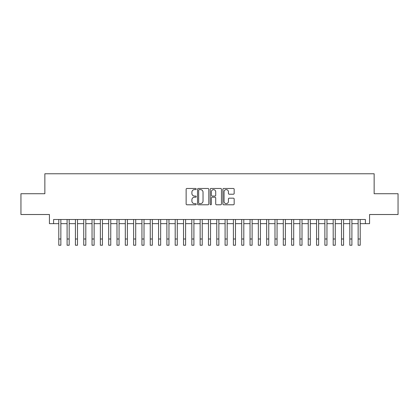 <?xml version="1.0" encoding="UTF-8"?>
<svg xmlns="http://www.w3.org/2000/svg" width="419" height="419" viewBox="0 0 419 419"><rect width="100%" height="100%" fill="white"/><g stroke="black" fill="none" stroke-linecap="round" stroke-linejoin="round"><path stroke-width="0.63" d="M196.197 189.042A0.571 0.571 0 0 0 195.626 188.471L186.953 188.471A0.817 0.817 0 0 0 186.136 189.288L186.136 203.98A0.817 0.817 0 0 0 186.953 204.791L195.626 204.791A0.571 0.571 0 0 0 196.197 204.221A0.571 0.571 0 0 0 195.626 203.65L194.5 203.65A2.614 2.614 0 0 1 191.892 201.041L191.892 199.816A2.614 2.614 0 0 1 194.5 197.202L195.626 197.202A0.571 0.571 0 0 0 196.197 196.631A0.571 0.571 0 0 0 195.626 196.061L194.5 196.061A2.614 2.614 0 0 1 191.892 193.447L191.892 192.227A2.614 2.614 0 0 1 194.5 189.613L195.626 189.613A0.571 0.571 0 0 0 196.197 189.042M233.352 194.222A0.817 0.817 0 0 0 234.169 193.41L234.169 189.288A0.817 0.817 0 0 0 233.352 188.471L223.72 188.471A0.817 0.817 0 0 0 222.908 189.288L222.908 203.98A0.817 0.817 0 0 0 223.72 204.791L233.352 204.791A0.817 0.817 0 0 0 234.169 203.98L234.169 198.999A0.817 0.817 0 0 0 233.352 198.182L229.23 198.182A0.817 0.817 0 0 0 228.418 198.999L228.418 201.466A2.184 2.184 0 0 1 226.234 203.65A2.184 2.184 0 0 1 224.05 201.466L224.05 191.797A2.184 2.184 0 0 1 226.234 189.613A2.184 2.184 0 0 1 228.418 191.797L228.418 193.41A0.817 0.817 0 0 0 229.23 194.222L233.352 194.222M53.59 223.657L53.59 219.498L365.41 219.498L365.41 223.657L369.568 223.657L369.568 214.512L398.05 214.512L398.05 193.719L374.146 193.719L374.146 173.765L44.854 173.765L44.854 193.719L20.95 193.719L20.95 214.512L49.432 214.512L49.432 223.657L58.786 223.657M208.788 189.288A0.817 0.817 0 0 0 207.971 188.471L198.339 188.471A0.817 0.817 0 0 0 197.522 189.288L197.522 203.98A0.817 0.817 0 0 0 198.339 204.791L207.971 204.791A0.817 0.817 0 0 0 208.788 203.98L208.788 189.288M211.029 188.471L220.661 188.471A0.817 0.817 0 0 1 221.478 189.288L221.478 203.98A0.817 0.817 0 0 1 220.661 204.791L216.539 204.791A0.817 0.817 0 0 1 215.722 203.98L215.722 198.019A0.817 0.817 0 0 0 214.905 197.202L212.171 197.202A0.817 0.817 0 0 0 211.359 198.019L211.359 204.221A0.571 0.571 0 0 1 210.783 204.791A0.571 0.571 0 0 1 210.212 204.221L210.212 189.288A0.817 0.817 0 0 1 211.029 188.471M60.865 223.657L67.098 223.657M69.177 223.657L75.415 223.657M77.494 223.657L83.732 223.657M85.811 223.657L92.044 223.657M94.123 223.657L100.361 223.657M102.44 223.657L108.678 223.657M110.757 223.657L116.99 223.657M119.069 223.657L125.307 223.657M127.386 223.657L133.624 223.657M135.704 223.657L141.936 223.657M144.016 223.657L150.253 223.657M152.333 223.657L158.571 223.657M160.65 223.657L166.882 223.657M168.962 223.657L175.2 223.657M177.279 223.657L183.517 223.657M185.596 223.657L191.829 223.657M193.908 223.657L200.146 223.657M202.225 223.657L208.463 223.657M210.537 223.657L216.775 223.657M218.854 223.657L225.092 223.657M227.171 223.657L233.404 223.657M235.483 223.657L241.721 223.657M243.8 223.657L250.038 223.657M252.118 223.657L258.35 223.657M260.429 223.657L266.667 223.657M268.747 223.657L274.984 223.657M277.064 223.657L283.296 223.657M285.376 223.657L291.614 223.657M293.693 223.657L299.931 223.657M302.01 223.657L308.243 223.657M310.322 223.657L316.56 223.657M318.639 223.657L324.877 223.657M326.956 223.657L333.189 223.657M335.268 223.657L341.506 223.657M343.585 223.657L349.823 223.657M351.902 223.657L358.135 223.657M360.214 223.657L365.41 223.657M199.234 189.613A0.571 0.571 0 0 0 198.664 190.184L198.664 203.079A0.571 0.571 0 0 0 199.234 203.65L200.418 203.65A2.614 2.614 0 0 0 203.032 201.041L203.032 192.227A2.614 2.614 0 0 0 200.418 189.613L199.234 189.613M215.722 191.839A2.184 2.184 0 0 0 213.538 189.655A2.184 2.184 0 0 0 211.359 191.839L211.359 195.244A0.817 0.817 0 0 0 212.171 196.061L214.905 196.061A0.817 0.817 0 0 0 215.722 195.244L215.722 191.839M58.786 238.998L60.865 238.998L60.865 245.235L58.786 245.235L58.786 219.498M60.865 238.998L60.865 219.498M67.098 245.235L69.177 245.235L67.098 245.235L67.098 219.498M69.177 245.235L69.177 219.498M75.415 245.235L77.494 245.235L75.415 245.235L75.415 219.498M77.494 245.235L77.494 219.498M83.732 245.235L85.811 245.235L83.732 245.235L83.732 219.498M85.811 245.235L85.811 219.498M92.044 245.235L94.123 245.235L92.044 245.235L92.044 219.498M94.123 245.235L94.123 219.498M100.361 245.235L102.44 245.235L100.361 245.235L100.361 219.498M102.44 245.235L102.44 219.498M108.678 245.235L110.757 245.235L108.678 245.235L108.678 219.498M110.757 245.235L110.757 219.498M116.99 245.235L119.069 245.235L116.99 245.235L116.99 219.498M119.069 245.235L119.069 219.498M125.307 245.235L127.386 245.235L125.307 245.235L125.307 219.498M127.386 245.235L127.386 219.498M133.624 245.235L135.704 245.235L133.624 245.235L133.624 219.498M135.704 245.235L135.704 219.498M141.936 245.235L144.016 245.235L141.936 245.235L141.936 219.498M144.016 245.235L144.016 219.498M150.253 245.235L152.333 245.235L150.253 245.235L150.253 219.498M152.333 245.235L152.333 219.498M158.571 245.235L160.65 245.235L158.571 245.235L158.571 219.498M160.65 245.235L160.65 219.498M166.882 245.235L168.962 245.235L166.882 245.235L166.882 219.498M168.962 245.235L168.962 219.498M175.2 245.235L177.279 245.235L175.2 245.235L175.2 219.498M177.279 245.235L177.279 219.498M183.517 245.235L185.596 245.235L183.517 245.235L183.517 219.498M185.596 245.235L185.596 219.498M191.829 245.235L193.908 245.235L191.829 245.235L191.829 219.498M193.908 245.235L193.908 219.498M200.146 245.235L202.225 245.235L200.146 245.235L200.146 219.498M202.225 245.235L202.225 219.498M208.463 245.235L210.537 245.235L208.463 245.235L208.463 219.498M210.537 245.235L210.537 219.498M216.775 245.235L218.854 245.235L216.775 245.235L216.775 219.498M218.854 245.235L218.854 219.498M225.092 245.235L227.171 245.235L225.092 245.235L225.092 219.498M227.171 245.235L227.171 219.498M233.404 245.235L235.483 245.235L233.404 245.235L233.404 219.498M235.483 245.235L235.483 219.498M241.721 245.235L243.8 245.235L241.721 245.235L241.721 219.498M243.8 245.235L243.8 219.498M250.038 245.235L252.118 245.235L250.038 245.235L250.038 219.498M252.118 245.235L252.118 219.498M258.35 245.235L260.429 245.235L258.35 245.235L258.35 219.498M260.429 245.235L260.429 219.498M266.667 245.235L268.747 245.235L266.667 245.235L266.667 219.498M268.747 245.235L268.747 219.498M274.984 245.235L277.064 245.235L274.984 245.235L274.984 219.498M277.064 245.235L277.064 219.498M283.296 245.235L285.376 245.235L283.296 245.235L283.296 219.498M285.376 245.235L285.376 219.498M291.614 245.235L293.693 245.235L291.614 245.235L291.614 219.498M293.693 245.235L293.693 219.498M299.931 245.235L302.01 245.235L299.931 245.235L299.931 219.498M302.01 245.235L302.01 219.498M308.243 245.235L310.322 245.235L308.243 245.235L308.243 219.498M310.322 245.235L310.322 219.498M316.56 245.235L318.639 245.235L316.56 245.235L316.56 219.498M318.639 245.235L318.639 219.498M324.877 245.235L326.956 245.235L324.877 245.235L324.877 219.498M326.956 245.235L326.956 219.498M333.189 245.235L335.268 245.235L333.189 245.235L333.189 219.498M335.268 245.235L335.268 219.498M341.506 245.235L343.585 245.235L341.506 245.235L341.506 219.498M343.585 245.235L343.585 219.498M349.823 245.235L351.902 245.235L349.823 245.235L349.823 219.498M351.902 245.235L351.902 219.498M358.135 245.235L360.214 245.235L358.135 245.235L358.135 219.498M360.214 245.235L360.214 219.498M67.098 238.998L69.177 238.998M75.415 238.998L77.494 238.998M83.732 238.998L85.811 238.998M92.044 238.998L94.123 238.998M100.361 238.998L102.44 238.998M108.678 238.998L110.757 238.998M116.99 238.998L119.069 238.998M125.307 238.998L127.386 238.998M133.624 238.998L135.704 238.998M141.936 238.998L144.016 238.998M150.253 238.998L152.333 238.998M158.571 238.998L160.65 238.998M166.882 238.998L168.962 238.998M175.2 238.998L177.279 238.998M183.517 238.998L185.596 238.998M191.829 238.998L193.908 238.998M200.146 238.998L202.225 238.998M208.463 238.998L210.537 238.998M216.775 238.998L218.854 238.998M225.092 238.998L227.171 238.998M233.404 238.998L235.483 238.998M241.721 238.998L243.8 238.998M250.038 238.998L252.118 238.998M258.35 238.998L260.429 238.998M266.667 238.998L268.747 238.998M274.984 238.998L277.064 238.998M283.296 238.998L285.376 238.998M291.614 238.998L293.693 238.998M299.931 238.998L302.01 238.998M308.243 238.998L310.322 238.998M316.56 238.998L318.639 238.998M324.877 238.998L326.956 238.998M333.189 238.998L335.268 238.998M341.506 238.998L343.585 238.998M349.823 238.998L351.902 238.998M358.135 238.998L360.214 238.998"/></g></svg>
